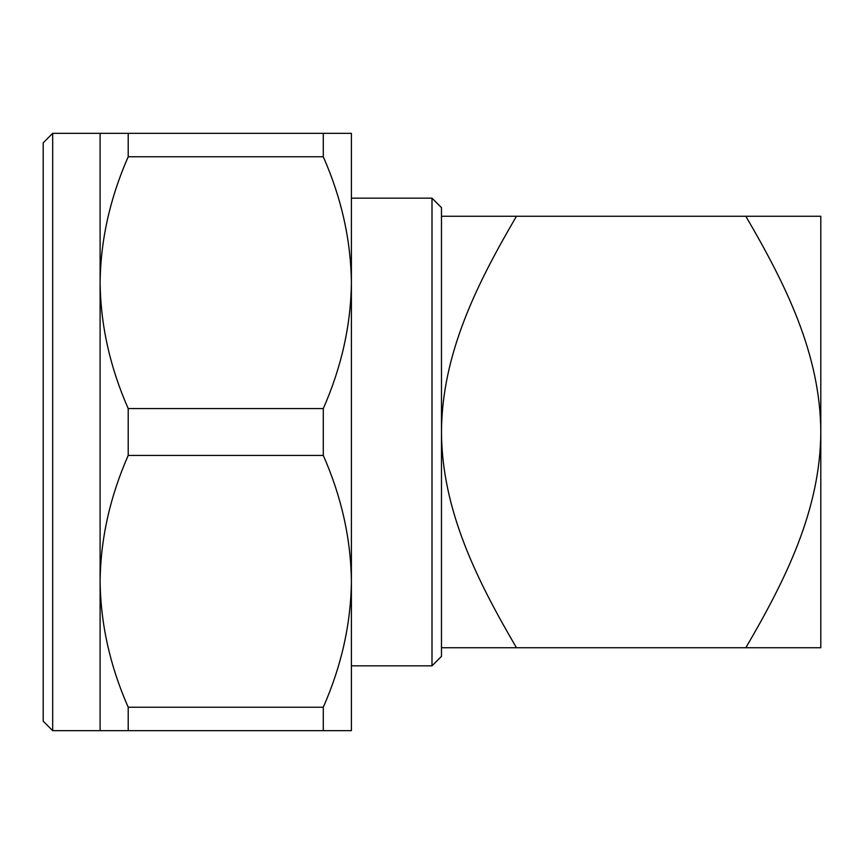 <?xml version="1.0" encoding="UTF-8"?>
<svg xmlns="http://www.w3.org/2000/svg" width="864" height="864" viewBox="0 0 864 864"><rect width="100%" height="100%" fill="white"/><g stroke="black" fill="none" stroke-linecap="round" stroke-linejoin="round"><path stroke-width="1.3" d="M441.482 647.741L516.467 647.741C477.09 580.478 441.839 510.138 441.482 432C441.85 353.754 477.101 283.543 516.467 216.259L441.482 216.259M745.816 647.741C785.203 580.478 820.444 510.138 820.8 432C820.433 353.754 785.182 283.543 745.816 216.259L820.8 216.259L820.8 647.741L516.467 647.741M745.816 216.259L516.467 216.259M432 198.169L441.482 207.652L441.482 656.348L432 665.831L432 198.169L351.4 198.169L351.4 730.674L128.207 730.674L128.207 707.238L323.287 707.238L323.287 730.674M43.2 721.192L43.2 142.808L52.682 133.326L52.682 730.674L43.2 721.192M432 665.831L351.4 665.831L351.4 581.332C350.86 538.682 341.485 496.714 323.287 455.436L128.207 455.436C109.987 496.822 100.613 538.79 100.105 581.332L100.105 133.326L351.4 133.326L351.4 282.668C350.86 240.008 341.485 198.04 323.287 156.762L128.207 156.762C109.987 198.148 100.613 240.116 100.105 282.668C100.645 325.318 110.009 367.286 128.207 408.564L323.287 408.564L323.287 455.436M323.287 408.564C341.507 367.178 350.881 325.21 351.4 282.668M323.287 133.326L323.287 156.762M323.287 707.238C341.507 665.852 350.881 623.884 351.4 581.332M128.207 156.762L128.207 133.326M128.207 455.436L128.207 408.564M128.207 730.674L100.105 730.674L100.105 581.332C100.645 623.992 110.009 665.96 128.207 707.238M100.105 133.326L52.682 133.326M43.2 496.325L43.2 240.602M43.2 202.068L43.2 177.325M100.105 730.674L52.682 730.674"/></g></svg>
